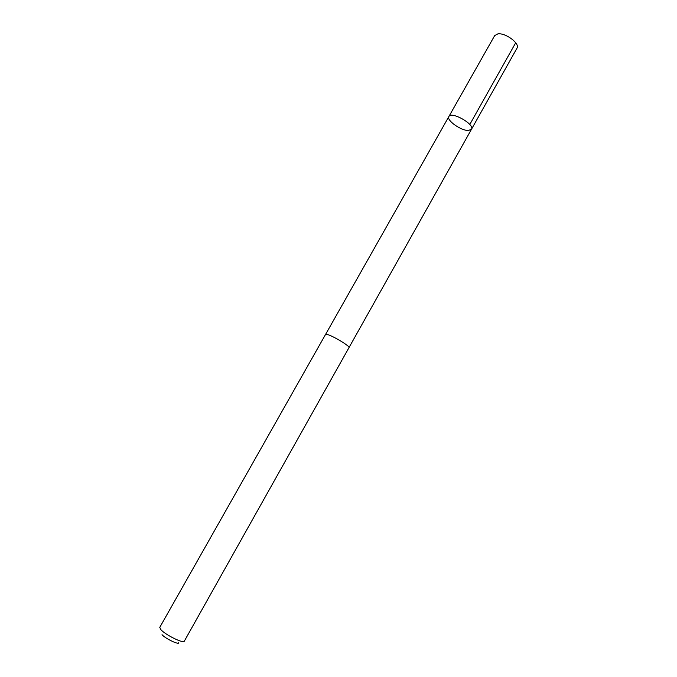 <?xml version="1.0" encoding="UTF-8"?>
<svg xmlns="http://www.w3.org/2000/svg" width="677" height="677" viewBox="0 0 677 677"><rect width="100%" height="100%" fill="white"/><g stroke="black" fill="none" stroke-linecap="round" stroke-linejoin="round"><path stroke-width="1.02" d="M468.399 130.483C461.045 130.788 446.177 120.218 448.876 116.537C451.237 110.943 475.034 124.356 471.48 129.273L468.399 130.483M516.991 48.16C520.283 43.65 505.491 32.572 497.84 33.892L494.684 35.593L448.876 116.537C451.237 110.943 475.034 124.356 471.48 129.273L516.991 48.16M327.77 334.607L325.578 334.387L159.755 627.384L160.889 629.669C165.501 634.941 183.645 643.861 184.288 641.204L349.01 347.589C350.415 346.522 333.973 336.452 327.77 334.607M178.736 642.575C179.54 645.35 165.594 638.792 162.031 634.704M469.787 124.5L515.713 42.753M349.036 347.521L471.48 129.273M325.629 334.328L448.876 116.537"/></g></svg>
